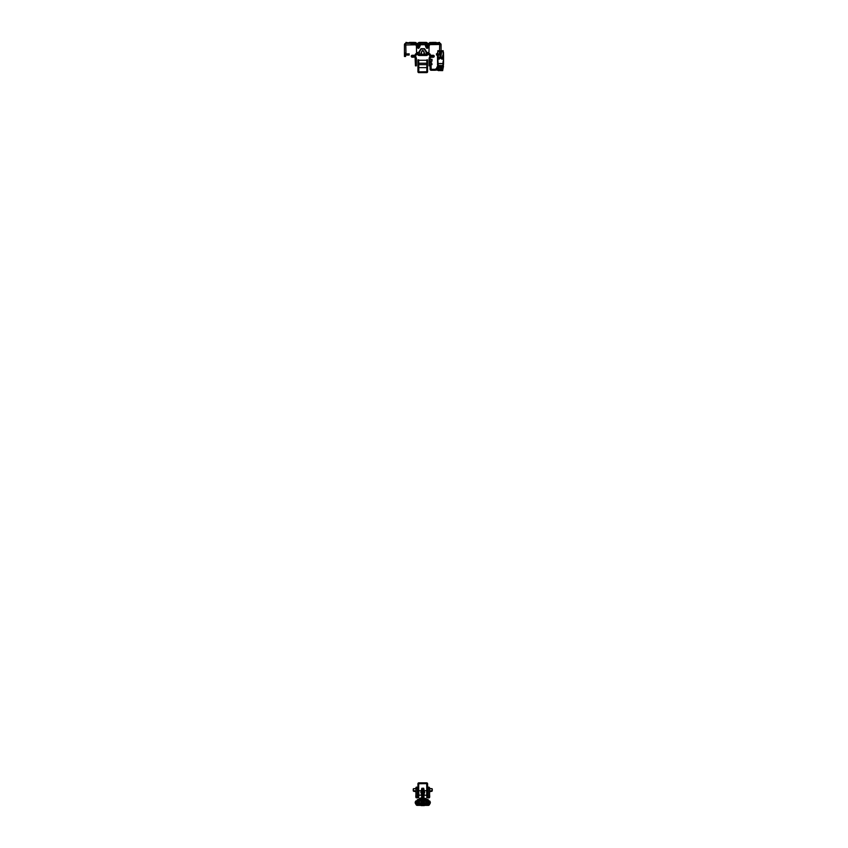 <?xml version="1.0" encoding="UTF-8"?>
<svg xmlns="http://www.w3.org/2000/svg" width="848" height="848" viewBox="0 0 848 848"><rect width="100%" height="100%" fill="white"/><g stroke="black" fill="none" stroke-linecap="round" stroke-linejoin="round"><path stroke-width="1.27" d="M425.622 44.499L425.06 44.234M429.236 44.499L428.547 46.682C427.615 48.93 426.682 48.93 425.749 46.682L426.608 46.386L427.148 47.965L427.689 44.499M419.898 44.499L420.46 44.234M416.283 44.499L416.972 46.682C417.905 48.887 418.838 48.887 419.771 46.682L418.912 46.386L418.371 47.965L417.831 44.499M418.499 42.76L417.863 43.354L418.499 42.76A1.219 1.219 0 0 1 419.357 42.4L421.52 42.4M424 42.4L426.162 42.4A1.219 1.219 0 0 1 427.021 42.76L427.657 43.354M438.49 53.922L436.423 53.763L436.508 55.067L439.211 55.067L440.451 54.219L441.024 52.194A1.336 1.336 0 0 0 441.077 51.834L441.077 44.69A1.336 1.336 0 0 0 439.741 43.354L405.789 43.354A1.336 1.336 0 0 0 404.454 44.69L404.454 45.135M436.508 55.067L436.423 53.763M436.508 53.922L439.211 53.922L439.211 55.067L440.494 54.092L439.391 53.784L439.741 44.499L405.598 44.965M409.107 55.067L406.309 55.067L406.309 53.922L409.012 53.922L407.029 53.922M409.096 53.763L409.181 54.908M429.915 44.499L428.675 44.499M429.819 44.499L429.088 46.057L428.982 52.512L426.926 52.449L424.53 48.696L420.99 48.696L418.594 52.449L416.538 52.512L416.432 46.057L415.605 44.499M436.964 43.354L439.741 43.354M410.835 42.4L409.838 42.4A1.219 1.219 0 0 0 408.778 43.015L405.789 43.354M416.845 44.499L415.7 44.541M441.077 45.135L441.055 44.467M441.077 44.69L439.974 43.375M405.545 43.375L404.454 44.69L404.454 51.834A1.336 1.336 0 0 0 404.496 52.194L405.026 54.092L406.309 53.922L405.068 54.219L406.309 55.067L405.1 54.272M404.878 53.562L406.139 53.795M405.789 44.499L405.98 53.254M439.54 53.254L440.642 53.562M405.598 54.855L405.598 56.456L404.454 56.456L404.454 51.823M405.598 55.767L404.454 55.745L405.598 55.767M440.101 57.77L440.112 54.717A1.336 1.336 0 0 1 439.932 54.855L439.211 55.067L439.932 54.855M441.172 51.94L441.077 50.848M405.98 43.343L405.98 42.4L408.831 42.919M439.55 43.343L439.55 42.4L436.688 42.919M439.391 53.784L440.451 54.219M414.842 42.517L415.891 42.517L415.891 43.354M430.678 42.517L429.629 42.517L429.629 43.354M415.891 42.782L415.213 42.782M430.307 42.782L429.629 42.782M419.357 42.4L426.162 42.4M415.382 43.015L415.382 43.015A1.219 1.219 0 0 0 414.322 42.4L413.315 42.4M409.838 42.4L414.322 42.4M436.741 43.015A1.219 1.219 0 0 0 435.692 42.4L434.685 42.4M432.204 42.4L435.692 42.4M429.957 43.333L430.137 43.015A1.219 1.219 0 0 1 431.197 42.4M416.972 46.682L417.831 46.386L417.184 44.499M428.547 46.682L427.689 46.386L428.335 44.499M410.93 44.541L415.891 44.541M439.253 69.451L439.232 70.554L441.766 70.554L441.744 69.451L441.755 70.522L442.592 70.596M437.632 54.346L437.822 55.798M439.147 59.116L439.858 57.123L438.363 57.123M437.833 50.71L437.992 52.025M439.9 51.346A0.572 0.572 0 0 1 439.826 51.633L439.826 50.679L437.981 50.721M437.632 66.822L437.462 55.523L438.268 55.374L438.13 58.618L439.815 58.618L439.54 58.014L439.508 58.618A0.53 0.53 0 0 1 438.978 59.148A0.53 0.53 0 0 1 438.437 58.639L438.405 58.014M437.621 55.374L438.522 70.628L437.473 64.162M442.592 58.014L442.868 58.618L441.183 58.618L441.458 58.014L441.49 58.639A0.53 0.53 0 0 0 442.02 59.148A0.53 0.53 0 0 0 442.561 58.639L442.73 55.374L443.377 55.374L443.366 64.278L442.476 70.628L441.935 65.635M439.54 58.014L441.458 58.014M438.013 63.536L442.995 63.536M443.048 61.946L442.985 63.653L438.013 63.653L437.95 61.946M438.776 70.575L438.808 65.635L438.734 70.479M437.494 53.763L437.6 52.205L437.642 53.763M437.6 56.403L437.95 61.724M437.462 55.841L437.483 54.346M442.38 65.614L442.264 70.479L442.296 65.487L443.504 64.321L442.38 65.614L438.702 65.487L437.473 64.141M437.738 55.767L437.716 54.346M437.822 50.912L437.791 52.279L439.179 50.7M437.632 65.275L438.437 70.575M442.338 65.635L438.66 65.635L437.494 64.321M440.441 65.635L440.653 68.529M440.557 65.635L440.504 68.73M442.423 70.628L443.525 64.162M441.787 70.596L441.776 65.635M442.02 70.628L439.232 70.554M438.363 70.628L437.674 65.593M438.978 70.628L439.179 69.451L441.85 69.451M439.222 65.635L438.988 70.342L439.063 65.635M440.504 69.07L440.292 65.635L440.663 68.137M441.861 59.116L441.681 57.123L440.896 57.547M441.903 50.795L443.016 50.795L443.006 52.025L443.122 50.71L443.175 55.798M443.26 55.767L443.197 54.728M440.896 57.208L441.161 54.304M441.14 57.123L442.635 57.123M443.016 50.721L441.172 50.869A0.572 0.572 0 0 0 441.098 51.156L441.098 51.346A0.572 0.572 0 0 0 441.172 51.633L441.161 52.873M440.907 57.77L440.896 55.141M443.387 55.374L443.536 60.441L443.546 55.915M443.546 55.841L443.165 50.71M443.462 66.748L443.324 65.593M443.546 58.046L443.525 62.487M443.504 64.321L443.536 60.441L443.059 61.724M443.472 52.279L443.536 55.65M443.366 65.275L442.688 70.575M441.819 50.7L443.144 52.184L441.819 50.7M443.175 50.912L443.133 52.163M426.374 54.505L425.982 51.802L424.233 48.972L421.117 49.067L419.516 51.898L419.516 54.314L420.82 54.452L421.488 52.004C422.336 49.979 423.184 49.979 424.032 52.004L422.76 50.498L421.551 52.025L421.488 54.505M420.82 54.452L424.032 54.505M424.763 54.336L423.979 52.025L423.979 54.452L424.827 54.378M427.53 53.594L427.816 53.551A1.145 1.145 0 0 0 426.745 54.304L418.774 54.304A1.145 1.145 0 0 0 417.704 53.551L416.442 53.551A1.145 1.145 0 0 0 415.372 54.304L414.884 55.268L412.245 55.268A0.975 0.975 0 0 0 411.269 56.244A0.975 0.975 0 0 0 412.245 57.219L415.976 57.081L416.336 58.067A1.145 1.145 0 0 1 416.41 58.459L416.41 65.837L415.456 65.837L415.085 57.399M426.003 54.399L424.816 54.314L424.032 52.004M430.063 58.459L430.063 65.837L429.109 65.837L429.109 58.459A1.145 1.145 0 0 1 429.183 58.067L430.063 58.459M430.074 58.395L430.434 57.399L429.565 57.017A1.145 1.145 0 0 1 430.636 56.265L433.296 56.244L430.636 56.222A1.145 1.145 0 0 1 429.565 55.47L429.077 54.505L427.615 54.707A1.145 1.145 0 0 1 426.533 55.459L418.986 55.459A1.145 1.145 0 0 1 417.905 54.707L416.442 54.505L415.955 55.47A1.145 1.145 0 0 1 414.884 56.222L412.223 56.244L414.884 56.265A1.145 1.145 0 0 1 415.955 57.017L415.976 57.081M429.544 57.081L429.183 58.067M430.434 57.399L429.565 57.017M430.455 57.346L433.275 57.219A0.975 0.975 0 0 0 434.25 56.244A0.975 0.975 0 0 0 433.275 55.268L430.636 55.268L430.159 54.304A1.145 1.145 0 0 0 429.077 53.551L427.816 53.551M417.704 54.505L417.99 53.594M430.063 61.183L432.014 61.183L432.014 59.275L430.063 59.275M431.717 64.618L431.717 62.996L432.014 64.618L430.063 64.618M431.717 62.996L430.063 62.996M421.488 52.004L420.756 54.336M431.038 59.275L430.169 59.275M431.038 64.66L430.084 64.851L431.038 64.618M431.038 62.996L431.038 61.183M431.038 64.851L431.155 69.313L435.406 69.313L436.095 68.667M430.084 64.851L430.084 69.197A1.071 1.071 0 0 0 431.155 70.267L435.406 70.267L436.158 69.949L435.48 69.282M430.084 64.66L430.074 59.275M436.879 68.359L436.847 68.359A1.071 1.071 0 0 0 436.19 68.582L436.879 69.271M436.911 69.313L436.158 69.949M431.484 70.267L431.484 69.313M435.406 70.267L435.406 69.313M436.052 68.709L436.72 69.388M431.038 61.565L431.038 62.953M438.215 70.183L436.879 70.183L438.151 69.801M437.727 67.14L436.879 67.14L436.879 69.801M436.879 67.14L437.494 66.759M417.937 60.992L417.937 59.848L418.7 59.848L418.7 60.992L417.937 60.992L417.937 71.751A0.88 0.88 0 0 0 418.817 72.631L426.714 72.631A0.88 0.88 0 0 0 427.583 71.751L427.583 60.992L426.82 60.992L426.82 59.848L427.583 59.848L427.583 60.992M418.7 60.992L418.817 71.868L426.82 71.751L426.82 60.992M416.124 803.12A1.145 1.145 0 0 1 416.124 801.975L415.817 800.989L415.467 801.593A1.908 1.908 0 0 0 415.467 803.501L416.209 804.805A1.145 1.145 0 0 0 417.205 805.377L428.314 805.377A1.145 1.145 0 0 0 429.311 804.805L430.063 803.501A1.908 1.908 0 0 0 430.063 801.593L429.703 800.989L429.395 801.975A1.145 1.145 0 0 1 429.395 803.12L428.314 804.614L417.205 804.614L416.124 803.12L415.467 803.501M421.276 802.399A3.053 3.053 0 0 0 424.244 802.399M418.944 802.017L419.039 800.417L427 800.417A0.763 0.763 0 0 1 427.657 801.561L427.413 801.975A1.145 1.145 0 0 0 427.413 803.12L426.756 803.501A1.908 1.908 0 0 1 426.756 801.593L427.657 801.561M425.813 800.417L419.707 800.417L426.48 800.417L426.576 802.017M420.067 802.78L420.067 803.819M425.452 802.78L425.452 803.819M426.003 802.78L426.003 803.999M419.516 802.78L419.516 803.999M418.52 801.18L418.106 801.975A1.145 1.145 0 0 1 418.106 803.12L418.764 803.501A1.908 1.908 0 0 0 418.764 801.593L419.039 801.18M417.863 801.561A0.763 0.763 0 0 1 418.52 800.417L419.707 800.417M426.48 802.399L426.48 801.286L419.039 801.286L419.421 802.78L420.841 802.78L421.806 801.477L423.714 801.477L424.678 802.78L426.48 802.399M423.322 788.831L424.286 792.869L423.088 792.975L423.099 793.972L424.668 792.689L423.163 788.704L422.527 792.806M424.668 792.689L424.329 791.11L423.873 797.798L422.77 797.544L423.746 797.618M420.852 792.721L421.191 791.11L421.774 797.586L422.442 797.427L422.421 793.972L420.862 792.71M421.308 792.626L421.732 791.12L421.445 792.806M422.421 793.972L422.431 792.975L421.233 792.869L421.276 791.057L422.209 788.831L423.163 788.704M422.474 792.806L421.488 792.636L422.548 792.732L422.527 791.12L422.633 792.657M416.601 801.222L417.046 800.215L416.198 801.911L417.184 802.261L416.4 803.289L417.121 803.597L416.506 803.713L416.209 802.134M426.152 798.89L422.77 797.544L422.431 792.975L424.212 792.806L423.629 788.29L424.286 791.057M419.368 798.89L419.241 799.431M428.431 803.374L429.12 803.289L428.335 802.833L429.12 801.816L428.399 801.508L428.208 799.77L426.438 799.505L427.816 799.463L428.918 801.222M417.121 800.215L417.746 799.59L416.94 801.816M425.473 804.01L423.979 804.01L424.382 804.614L426.671 803.999L424.011 803.098L421.498 803.088L422.293 803.925L423.226 803.925L423.375 803.098L422.145 803.098M421.891 788.29L421.308 790.993L421.816 788.29L423.703 788.29L421.891 788.29M429.003 803.48L429.014 801.381M416.516 803.48L416.198 801.911M429.014 803.713L427.816 804.614L429.321 803.183L428.611 802.78L429.311 803.183M417.121 803.597L417.704 804.614L416.856 804.19L416.728 803.363M417.704 804.487L421.117 804.604L421.753 803.279L421.647 803.957M419.559 804.508L417.449 804.158L417.64 799.929L427.88 799.929L428.07 804.158L425.972 804.508L427.816 804.487L428.579 803.289M421.657 797.798L419.643 798.519L421.774 797.586M416.209 802.961L417.004 802.484L416.506 801.381M429.12 801.816L429.321 802.961M417.704 804.604L417.704 804.614A0.7 0.7 -135 0 1 417.004 803.904L416.697 804.042M429.321 802.134L428.516 802.611L429.12 803.289M428.145 801.975L427.816 800.067L417.704 800.067L417.513 803.904L420.937 804.031M418.944 804.137L421.509 803.098M420.046 804.01L421.541 804.01L419.686 803.999L419.707 804.604M426.671 804.233L428.007 803.904L428.007 801.879M428.049 803.024L427.911 801.975M422.516 792.901L421.392 792.806M423.873 803.957L423.894 803.173L423.915 804.222L423.438 803.353L423.311 804.296L422.24 804.296L423.247 804.031L421.7 803.098M421.233 804.614L421.138 804.052M421.212 805.377L424.212 805.526M427.816 804.487L425.972 804.508M417.608 801.975L417.47 803.024M424.583 804.031L425.972 804.137M422.898 792.657L422.463 788.926L422.463 792.636L421.615 792.488L422.378 792.414L422.378 788.894L421.901 790.622M423.618 790.622L424.318 791.11M423.714 791.089L424.276 791.025M421.233 792.869L421.191 791.11L421.806 791.089M423.099 793.972L423.205 797.608M419.559 804.137L417.704 804.561L417.121 803.862M424.382 804.052L423.767 804.148M423.979 803.173L425.834 803.999M423.046 791.067L422.474 791.067M417.004 800.162L419.145 799.484M426.576 804.137L428.017 804.105L428.145 803.12M428.049 802.07L427.88 800.003L417.64 800.003L417.47 802.07M417.375 803.12L417.502 804.105L418.848 804.233M416.209 803.183L417.004 802.611L416.4 803.289M416.813 800.862L416.4 801.816M417.089 801.731L416.516 801.614M429.003 801.614L428.505 802.25L429.311 801.911M423.046 797.417L423.873 797.798M419.643 798.519L419.113 799.272M426.406 799.272L425.876 798.519M423.82 803.098L425.791 803.989L423.894 803.925L423.82 803.098L423.3 804.222M423.279 804.296L422.187 803.957M422.081 804.148L422.156 803.353L422.24 804.296M421.329 790.59L421.816 788.29L423.629 788.237M422.007 798.403L419.696 799.569L425.823 799.643L419.802 799.463L421.965 798.222L419.59 799.6L425.897 799.494L421.965 798.222L423.587 798.148L425.643 799.155L422.007 798.403L423.481 798.392M423.057 792.636L423.067 788.894L423.141 792.414L423.979 792.392L423.131 788.81L423.905 792.488L423.057 792.636M423.046 790.739L422.982 788.884L422.389 788.81L422.474 790.739M422.209 788.831L423.163 788.82L422.357 788.704M426.82 795.837L427.583 795.837L427.583 797.745L426.82 797.745L426.714 783.626L418.7 783.743L418.7 797.745L417.937 797.745L417.937 795.837L418.7 795.837M427.583 795.837L427.583 783.743A0.88 0.88 0 0 0 426.714 782.863L418.817 782.863A0.88 0.88 0 0 0 417.937 783.743L417.937 795.837M426.82 795.35L424.212 795.095M424.244 790.824L426.82 790.601M418.7 790.686L421.276 790.824M421.308 795.095L418.7 795.265M429.586 790.325L429.957 788.619L431.982 788.672L432.257 790.749L432.257 788.958L431.982 791.248L431.982 790.58L429.957 790.993M429.014 787.156L427.678 787.156L427.678 787.834L429.586 788.375A0.572 0.572 180 0 0 429.014 787.803L429.014 787.156A0.572 0.572 0 0 0 429.014 787.156L429.586 787.728A0.572 0.572 0 0 0 429.586 787.718L429.586 797.268A0.572 0.572 0 0 1 429.014 797.841L427.678 797.841L428.251 797.268L428.251 788.407L427.678 788.407L427.678 797.268M427.678 788.407L427.678 787.834M429.703 795.933L429.586 797.152M429.703 797.078L429.586 796.007M428.251 797.841L429.586 797.268A0.572 0.572 0 0 1 429.014 797.841M432.257 790.834L432.257 789.022L432.257 790.834M413.538 790.972L413.262 788.958L413.538 791.248L413.538 790.58L415.562 790.993M416.506 787.803A0.572 0.572 0 0 0 415.933 788.375L417.841 788.407L417.841 797.268L415.933 797.268L415.933 787.728A0.572 0.572 0 0 1 416.506 787.156L417.841 787.156L417.841 787.834L416.506 787.803L416.506 787.156L415.933 787.728L415.933 790.325M416.506 797.841A0.572 0.572 0 0 1 415.933 797.268A0.572 0.572 0 0 0 416.506 797.841L417.841 797.268M417.841 788.407L417.841 787.834M415.817 795.933L415.933 797.152M415.817 797.078L415.933 796.007M413.262 789.022L413.262 790.834M425.961 44.499L426.608 46.386L426.608 44.499M409.012 53.922L409.012 55.067M425.749 46.682L425.06 44.69L420.46 44.69L419.771 46.682M405.598 55.703L404.454 55.703M405.111 54.304L404.454 54.304M408.831 42.75L405.98 42.75M436.688 42.75L439.55 42.75M419.559 44.499L418.912 46.386L418.912 44.499M439.752 52.47L439.232 50.679M439.105 50.795L437.981 50.795M440.186 54.643L440.176 57.77M440.812 52.958L440.822 57.77M439.158 69.303L441.85 69.303M441.236 54.378L441.766 50.679M441.829 70.522L441.819 69.451M442.635 70.628L443.366 66.822M430.063 64.755L429.109 64.755M430.402 57.494L429.512 57.166M429.565 55.47L430.455 55.141M429.258 54.632L430.159 54.304M426.714 54.378L427.615 54.707M426.745 54.304L427.636 54.632M415.456 64.755L416.41 64.755M415.456 58.459L416.41 58.459M415.117 57.494L416.008 57.166M415.064 57.346L415.955 57.017M414.884 55.268L414.884 56.222M416.262 54.632L415.372 54.304M418.806 54.378L417.905 54.707M431.717 61.183L431.717 59.275M436.625 69.483L435.946 68.815M418.7 69.578L417.937 69.578M418.7 65.444L417.937 65.444M418.7 66.133L417.937 66.133M418.7 70.278L417.937 70.278M416.124 801.975L415.467 801.593M416.877 804.423L416.209 804.805M429.395 801.975L430.063 801.593M428.653 804.423L429.311 804.805M418.106 803.12L418.764 803.501M427.413 803.12L426.756 803.501M419.537 799.494L421.933 798.148M423.587 798.148L425.717 799.272M427.774 799.59L428.399 800.215M422.717 792.901L422.749 797.544L419.718 798.625M419.092 799.59L417.746 799.59M425.823 799.643L419.59 799.6M428.706 800.862L428.516 800.162M427.816 799.463L426.48 799.463M419.039 799.463L417.704 799.463M428.399 803.862L428.516 803.904A0.7 0.7 135 0 1 427.816 804.604M424.286 805.377L421.233 805.377M421.18 804.063L421.18 804.614M420.428 804.021L420.428 804.604M425.813 804.021L425.813 804.604M425.092 804.021L425.092 804.604M424.339 804.063L424.339 804.614M424.286 805.6L421.233 805.6M423.332 803.957L423.375 803.098M423.226 803.098L422.293 803.098M426.714 790.686L426.714 795.265M418.817 795.265L418.817 790.686M428.251 787.834L429.014 787.803M429.629 796.007L429.629 795.053M417.269 797.841L417.269 787.834M415.891 796.007L415.891 795.053M413.262 790.749L413.538 788.672L415.562 788.619M418.7 63.24L426.82 63.24M418.7 60.272L426.82 60.272M418.7 67.628L426.82 67.628M418.7 64.66L426.82 64.66M426.576 803.088L426.576 803.999M418.944 803.088L418.944 803.999M424.191 790.59L423.703 788.29M421.191 791.11L420.852 792.689M431.982 791.248L429.586 791.682M413.538 791.248L415.933 791.682"/></g></svg>
